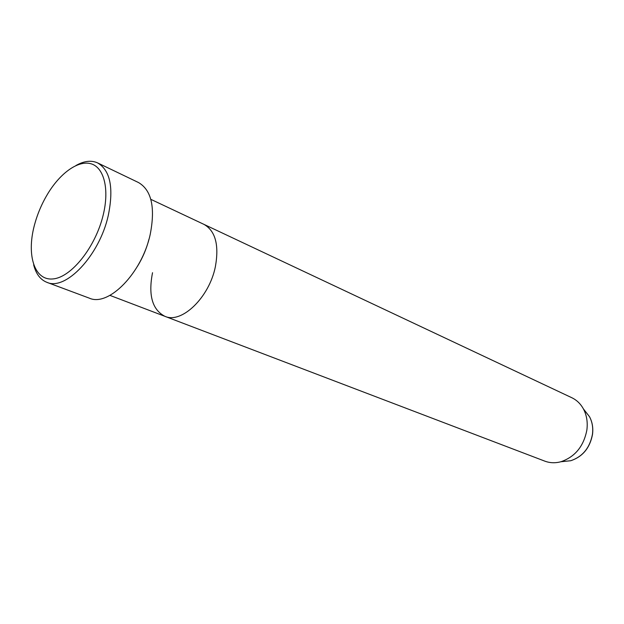 <?xml version="1.0" encoding="UTF-8"?>
<svg xmlns="http://www.w3.org/2000/svg" width="624" height="624" viewBox="0 0 624 624"><rect width="100%" height="100%" fill="white"/><g stroke="black" fill="none" stroke-linecap="round" stroke-linejoin="round"><path stroke-width="0.94" d="M103.249 214.812C109.489 189.103 104.068 167.809 91.354 163.87C78.647 159.838 60.606 172.614 47.83 193.635C41.87 203.494 37.409 213.993 34.429 225.124L34.219 225.95C26.504 255.567 34.538 280.808 52.946 278.928C71.237 277.532 95.636 247.003 103.249 214.812M75.91 165.539C84.053 160.922 91.299 160.056 97.656 162.926C110.37 170.453 113.896 188.066 108.217 215.764C99.333 255.637 65.543 291.119 46.855 282.313C40.381 279.731 35.981 273.905 33.657 264.841M137.467 266.292C142.654 257.884 146.484 248.898 148.941 239.327M152.529 272.711C148.145 295.191 152.272 309.73 164.892 316.321C181.6 324.028 209.313 297.492 215.389 266.604C219.219 245.006 215.428 230.935 204.009 224.398L150.805 199.329M46.855 282.313L89.326 298.155C108.475 307.055 141.991 273.07 150.22 234.359C155.438 207.449 151.538 190.18 138.512 182.543L97.656 162.926M164.892 316.321L544.822 461.144C549.908 463.039 555.259 463.242 560.882 461.752C575.039 456.893 583.705 446.316 586.872 430.014C587.87 422.183 586.708 415.132 583.385 408.868C580.562 403.783 576.701 400.062 571.81 397.722L204.009 224.398C215.428 230.935 219.219 245.006 215.389 266.604C209.313 297.492 181.6 324.028 164.892 316.321L109.941 295.378M563.199 461.51L570.765 460.73C582.605 456.682 589.836 447.892 592.441 434.335C593.268 427.814 592.285 421.941 589.501 416.699L584.813 410.701M583.385 408.868L589.501 416.699C592.324 421.988 593.33 427.892 592.511 434.413C589.937 447.915 582.691 456.69 570.765 460.73L560.882 461.752"/></g></svg>
